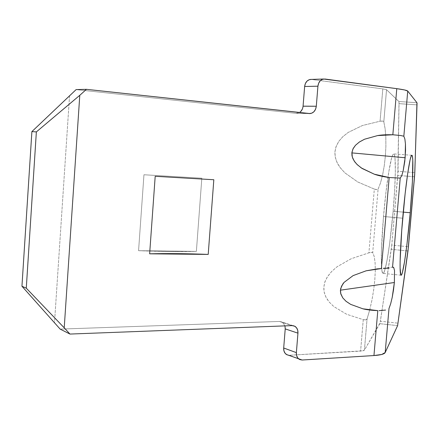 <?xml version="1.0" encoding="UTF-8"?>
<svg xmlns="http://www.w3.org/2000/svg" width="439" height="439" viewBox="0 0 439 439"><rect width="100%" height="100%" fill="white"/><g stroke="black" fill="none" stroke-linecap="round" stroke-linejoin="round"><path stroke-width="0.33" stroke-dasharray="2.19 1.65" d="M383.505 216.493L402.706 218.205L383.505 216.493L385.98 192.112L388.833 171.55L391.566 158.21L392.74 154.885L393.734 153.902L394.502 155.219L395.034 158.709L395.347 171.38L394.672 189.758L393.135 211.236C395.758 181.247 396.176 153.705 393.679 153.891C392.186 154.116 390.271 161.942 387.928 177.361C386.238 188.902 384.762 201.945 383.505 216.493C381.617 239.491 380.959 256.338 381.524 267.033L381.442 250.746L383.505 216.493M403.249 212.125L393.135 211.236L389.7 243.135L387.077 260.14L384.591 270.792L383.516 273.091L382.61 273.151L381.623 268.383C381.897 271.505 382.325 273.173 382.896 273.387C385.453 274.748 390.419 243.546 393.135 211.236L403.249 212.125M385.585 310.071L379.06 310.647M303.064 106.205L302.339 109.113M299.535 112.499L296.04 113.328L76.117 89.594L296.04 113.328L309.188 113.547L296.04 113.328L299.53 112.499M69.576 95.455L54.485 322.972L69.576 95.455M60.143 329.102L279.44 321.447L281.849 321.946L283.792 323.538L284.949 325.881L282.101 322.078L279.44 321.447L60.143 329.102M284.982 326.007L285.224 328.882M287.046 354.827L289.416 355.261L360.595 351.112L363.256 319.663L346.629 314.253L333.799 306.559L329.19 302.032L325.947 297.165L324.136 292.056L323.823 286.815L325.003 281.553L327.659 276.383L331.719 271.412L337.103 266.747L351.282 258.697L368.919 252.842L374.319 189.083L357.703 181.949L344.884 172.851L340.28 167.775L337.042 162.479L335.242 157.074L334.935 151.674L336.12 146.401L338.782 141.363L342.854 136.661L348.242 132.402L362.427 125.516L380.07 121.213L382.808 88.892L311.251 79.415L324.981 79.025L311.619 79.454L382.808 88.892L380.07 121.213C382.325 120.89 383.571 121.082 383.812 121.784L385.124 128.715L385.821 137.122L385.886 146.478L385.349 156.246L384.235 165.915L382.599 174.969L380.514 182.904L378.089 189.198C377.732 189.807 376.481 189.769 374.319 189.083L368.919 252.842C371.174 252.31 372.437 252.206 372.706 252.529L378.089 189.198L372.706 252.529L374.242 256.617L375.115 262.873L375.296 270.841L374.796 280.049L373.66 289.998L371.937 300.161L369.698 310.011L367.07 318.906C366.686 319.872 365.418 320.13 363.256 319.663L360.595 351.112L364.414 350.146L367.07 318.906L364.414 350.146L380.081 322.852L391.555 247.382L397.778 175.402L399.007 102.161L398.881 101.519L386.539 89.688L383.812 121.784L386.539 89.688L382.808 88.892L386.539 89.688L398.881 101.519L416.957 102.726L398.881 101.519L399.029 103.653L417.028 104.861L399.029 103.653L398.014 171.287L414.811 172.631L398.014 171.287L391.78 245.138L408.451 246.713L391.78 245.138L380.372 321.222L398.08 323.164L380.372 321.222L379.834 323.68L364.414 350.146L363.207 350.766L289.416 355.261L302.142 360.013L289.416 355.261L288.363 355.217M201.825 178.196L196.376 251.388L138.565 250.691L143.959 174.755L201.825 178.196L143.959 174.755L138.565 250.691C160.773 251.531 180.045 251.766 196.376 251.388L201.825 178.196L143.959 174.755L201.825 178.196M414.542 176.758L397.778 175.402L414.542 176.758M397.608 325.639L379.834 323.68L397.608 325.639M380.514 182.904L378.089 189.198L376.887 189.621L374.319 189.083L357.703 181.949L344.884 172.851L340.247 167.725L337.81 163.983L336.087 160.158L335.105 156.284L334.886 152.437L335.857 147.158L338.782 141.363L342.81 136.705L348.242 132.402L362.427 125.516L380.07 121.213L382.698 121.12L383.812 121.784L385.124 128.715L385.821 137.122L385.886 146.478L385.349 156.246L384.235 165.915L382.599 174.969L380.514 182.904M369.704 309.989L367.07 318.906L365.835 319.817L363.256 319.663L346.629 314.253L333.799 306.559L329.157 301.988L326.715 298.558L324.992 294.986L324.004 291.293L323.779 287.561L324.739 282.315L327.187 277.113L331.675 271.461L337.103 266.747L351.282 258.697L368.919 252.842L371.559 252.37L372.706 252.529L374.242 256.617L375.115 262.873L375.296 270.841L374.796 280.049L373.66 289.998L371.937 300.161L369.704 309.989M383.456 268.448L389.217 268.081M292.116 325.606L279.44 321.447L292.116 325.606M138.565 250.691L196.376 251.388L169.69 251.498L138.565 250.691M155.197 176.291L213.826 179.743L155.197 176.291M208.207 254.411L177.718 253.649M407.996 250.943L391.297 249.352L407.996 250.943M411.853 155.291L393.679 153.891M392.905 267.104L377.288 268.871M401.026 275.204L382.896 273.387M309.385 113.569L296.797 113.355M292.978 325.645L282.101 322.078"/><path stroke-width="0.66" d="M402.706 218.205C405.614 184.1 410.092 154.138 411.853 155.291C413.774 155.055 412.869 182.657 410.218 212.734L403.249 212.125L410.218 212.734L412.408 181.428L412.792 160.092L412.457 156.602L411.892 155.296L411.113 156.3L410.136 159.653L407.754 173.07L405.126 193.725L401.718 230.519L400.11 261.337L400.094 268.13L400.818 274.973L401.515 274.896L402.387 272.564L404.528 261.842L406.904 244.753L410.218 212.734C407.441 245.154 402.964 276.504 401.032 275.204C399.314 275.242 399.962 249.522 402.706 218.205M390.655 303.821L388.987 308.524L390.655 303.821L392.219 297.362L390.655 303.821M393.503 289.97L392.219 297.362L394.37 282.513L393.503 289.97M340.444 290.174L394.37 282.513L394.524 270.643L393.772 267.642L392.543 267.285L400.225 178.108L389.179 177.532C382.995 176.648 378.05 175.54 374.335 174.212L362.076 168.455L357.423 164.817L354.964 162.106L352.912 158.688L352.012 155.774L351.869 152.893L405.148 157.755L403.117 171.15L401.701 175.765L400.225 178.108L389.179 177.532L381.392 268.547L366.159 270.803L353.088 275.615L344.066 282.387L341.526 286.223L340.444 290.174L340.867 294.103L342.771 297.872L340.708 293.526L340.412 290.733L340.719 288.489L342.793 284.022L344.066 282.387L353.088 275.615L366.159 270.803L377.079 268.893L381.392 268.547L389.179 177.532L374.335 174.212L361.346 167.967L356.934 164.351L354.185 161.009L352.287 156.964L351.93 152.328L353.219 148.426L355.497 145.271L352.951 148.947L351.869 152.893L405.148 157.755L405.455 144.025L404.873 139.031L403.836 136.222L407.732 91.054C407.079 90.368 403.43 89.572 396.785 88.662L392.839 134.773L400.598 135.497L403.836 136.222L407.732 91.054L416.957 102.726L417.045 103.363L414.712 174.524L408.451 246.713L397.608 325.639L385.19 352.544L388.987 308.524L385.19 352.544L397.608 325.639L407.996 250.943L414.811 172.631L416.957 102.726L407.732 91.054L404.522 89.94L396.785 88.662L392.839 134.773L377.606 135.58L364.529 139.223L359.404 141.989L355.497 145.271L359.327 142.049L364.529 139.223L377.606 135.58C381.502 134.883 386.578 134.614 392.839 134.773L400.598 135.497L403.836 136.222L404.873 139.031L405.455 144.025L405.548 150.528L404.78 161.387L403.117 171.15L401.701 175.765L400.225 178.108L392.543 267.285L392.921 267.104L393.772 267.642L394.524 270.643L394.37 282.513L340.444 290.174M350.673 304.381L346.014 301.275L342.771 297.872L346.08 301.335L350.673 304.381L362.943 308.82L350.673 304.381M302.339 109.113L300.753 111.511L299.535 112.499C301.588 111.116 302.767 109.004 303.069 106.161L304.644 86.488C305.198 82.477 307.091 80.128 310.313 79.448L311.251 79.415L309.149 79.728L306.954 81.166L305.368 83.536L304.644 86.488L303.069 106.161L316.299 106.243C315.657 110.633 313.539 113.081 309.956 113.575L86.434 89.326L76.117 89.594L31.888 131.596L21.95 286.239L31.888 131.596L36.36 131.909L26.28 288.176L36.36 131.909L79.783 95.312L64.22 327.823L26.28 288.176L21.95 286.239L60.143 329.102L69.96 334.063L292.116 325.606L294.805 326.243C297.044 327.642 298.092 329.952 297.944 333.163L285.224 328.882L297.944 333.163L296.369 352.632L283.693 348.001L285.224 328.882L283.693 348.001C283.545 350.942 284.467 353.11 286.453 354.503L302.142 360.013L373.951 355.552L377.792 310.636C371.608 310.362 366.658 309.758 362.943 308.82L377.792 310.636L373.951 355.552L302.142 360.013L299.744 359.574L297.807 358.015L296.616 355.579L296.369 352.632L297.944 333.163L297.697 330.199L296.506 327.724L294.547 326.111L292.116 325.606L69.96 334.063L64.22 327.823L79.783 95.312L86.434 89.326L309.188 113.547L311.717 113.207L313.956 111.698L315.564 109.256L316.299 106.243L317.924 86.198L318.659 83.19L320.261 80.771L322.484 79.305L324.981 79.025L396.785 88.662L323.658 79.02C320.404 79.717 318.489 82.109 317.924 86.198L316.299 106.243L303.064 106.205M285.224 328.882L284.982 326.007M299.146 359.245C297.143 357.834 296.221 355.634 296.369 352.632L283.693 348.001L283.94 350.893L285.12 353.291L287.046 354.827M383.456 268.448L389.217 268.081M177.718 253.649L149.639 253.813L208.207 254.411L213.826 179.743L155.197 176.291L149.639 253.813L155.197 176.291L213.826 179.743L208.207 254.411C187.085 253.594 167.561 253.396 149.639 253.813L208.207 254.411M381.623 268.383L381.524 267.033L381.623 268.383M373.951 355.552C380.608 355.096 384.355 354.092 385.19 352.544L381.771 354.46L373.951 355.552M385.585 310.071L379.06 310.647M304.644 86.488L317.924 86.198L304.644 86.488M79.783 95.312L36.36 131.909L31.888 131.596L76.117 89.594L86.434 89.326L79.783 95.312M64.22 327.823L69.96 334.063L60.143 329.102L21.95 286.239L26.28 288.176L64.22 327.823M286.453 354.503L288.363 355.217M309.956 113.575L309.385 113.569M310.313 79.448L323.647 79.02M294.805 326.243L292.978 325.645"/></g></svg>
